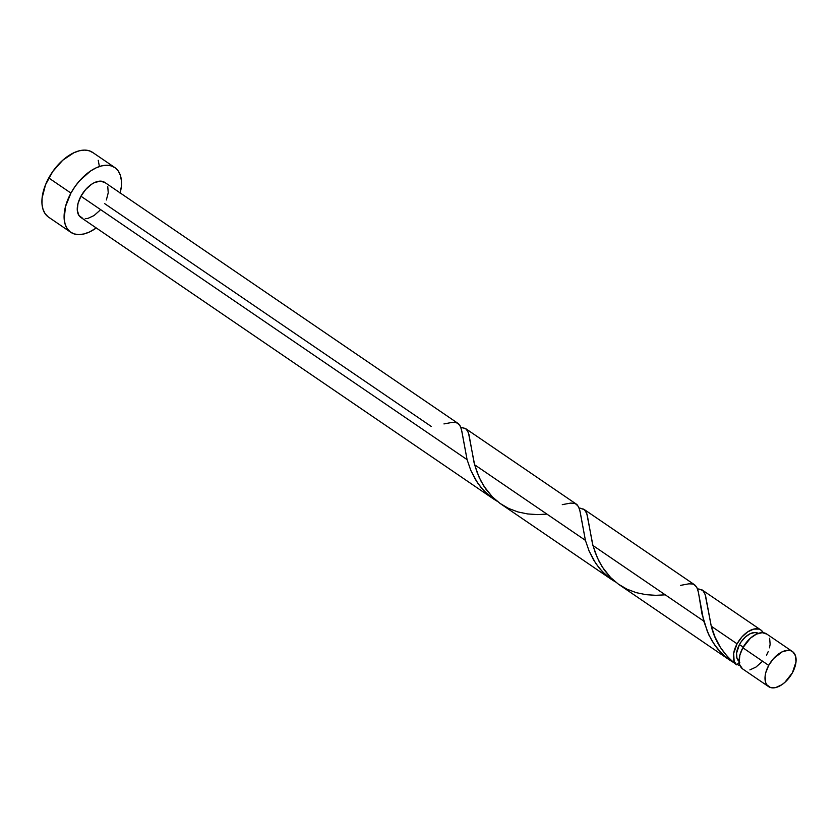 <?xml version="1.0" encoding="UTF-8"?>
<svg xmlns="http://www.w3.org/2000/svg" width="838" height="838" viewBox="0 0 838 838"><rect width="100%" height="100%" fill="white"/><g stroke="black" fill="none" stroke-linecap="round" stroke-linejoin="round"><path stroke-width="1.26" d="M766.885 634.125L762.266 632.68L756.494 634.094L750.439 638.147L742.845 647.753A21.212 12.046 124.3 0 0 742.73 668.986L768.603 686.626A21.212 12.046 -55.7 0 1 768.708 665.403L742.845 647.753L739.891 655.086L739.179 661.863L739.724 664.723L742.478 668.808M792.497 651.587L766.634 633.947A21.212 12.046 124.3 0 0 742.845 647.753L768.708 665.403A21.212 12.046 -55.7 0 1 792.497 651.587A21.212 12.046 -55.7 0 1 792.392 672.82L795.995 661.957L795.513 655.85L792.748 651.765L790.632 650.697L788.129 650.319L782.357 651.734L773.474 658.637L768.708 665.403L765.754 672.736L765.104 676.266L765.586 682.362L766.707 684.709L770.468 687.527L775.768 687.548L781.791 684.751L784.787 682.425L792.392 672.82A21.212 12.046 -55.7 0 1 768.603 686.626M758.264 633.381A16.97 9.637 124.3 0 0 739.441 644.569A16.97 9.637 124.3 0 0 739.147 661.402L736.948 658.134L736.56 653.252L739.441 644.569L743.201 647.125L739.441 644.569L741.201 641.751L745.527 636.88L750.356 633.633L754.975 632.501L758.673 633.654M114.858 167.579L92.672 152.443A39.156 22.228 124.3 0 0 48.751 177.949A39.156 22.228 124.3 0 0 48.541 217.126L70.727 232.262A39.156 22.228 -55.7 0 1 70.937 193.086L48.751 177.949L70.937 193.086A39.156 22.228 -55.7 0 1 114.858 167.579A39.156 22.228 -55.7 0 1 120.18 192.939M120.106 193.232L121.311 186.717L121.405 180.715L120.41 175.446L118.357 171.12L115.319 167.904L111.412 165.914L106.793 165.233L101.628 165.893L96.129 167.851L90.504 171.036L79.725 180.589L74.991 186.581L70.937 193.086L65.479 206.609L64.18 219.127L65.175 224.395L67.229 228.722L70.266 231.937L74.173 233.928L78.793 234.609L83.957 233.959L89.457 232L96.276 227.978A39.156 22.228 -55.7 0 1 70.727 232.262M381.709 422.677L493.32 498.84L483.976 490.879L477.461 482.751L470.747 470.244L467.08 459.633L80.951 196.218A21.212 12.046 124.3 0 0 80.846 217.44L381.992 422.886A21.212 12.046 -55.7 0 1 381.709 422.677L382.138 422.981A21.212 12.046 -55.7 0 1 381.992 422.886M104.635 203.624L431.235 426.437M458.061 423.441L104.75 182.401A21.212 12.046 124.3 0 0 80.951 196.218L467.08 459.633L470.83 470.453L475.251 479.242L480.918 487.412L487.821 494.577L497.196 501.26L493.32 498.84M735.083 663.665L736.675 664.838A21.212 12.046 -55.7 0 1 737.073 643.825L711.263 626.216L715.024 637.016L720.471 647.512L727.719 656.992L735.083 663.665M618.465 584.201L729.971 660.281L722.094 653.818L714.636 644.967L708.875 635.005L703.731 621.073L592.937 545.496L597.389 557.878L602.176 566.855L610.651 577.571L618.465 584.201M734.402 663.015L729.971 660.281M737.849 664.785L740.143 665.812L737.849 664.785M500.139 503.481L611.646 579.561L602.302 571.6L595.787 563.471L589.072 550.964L585.406 540.353L474.622 464.776L479.064 477.157L483.861 486.134L492.325 496.85L500.139 503.481M462.105 427.495L466.221 429.066L468.484 432.921L474.622 464.776L585.406 540.353L589.156 551.174L593.576 559.962L599.243 568.133L606.146 575.297L615.521 581.981L611.646 579.561M698.756 588.936L702.873 590.518L705.135 594.362L711.263 626.216L737.073 643.825A21.212 12.046 -55.7 0 1 760.862 630.008A21.212 12.046 -55.7 0 1 763.24 632.732L761.114 630.186L758.998 629.108L753.697 629.097L747.674 631.883L741.84 637.058L737.073 643.825L733.648 653.357L734.161 661.381L736.675 664.838C723.561 654.604 715.086 641.719 711.263 626.216L705.617 595.996L704.171 592.173L701.993 589.858L697.478 588.915M702.024 589.879L702.873 590.518M580.43 508.216L584.547 509.787L586.81 513.642L592.937 545.496L703.731 621.073L698.169 591.209L696.703 587.166L693.854 584.4M583.698 509.158L584.547 509.787M465.383 428.438L466.221 429.066M562.277 504.644L570.51 503.114L574.365 503.282L577.11 504.738L578.953 507.66L580.2 512.102L585.406 540.353L579.844 510.489L578.377 506.445L575.528 503.68M443.962 423.923L452.185 422.394L456.04 422.562L458.784 424.018L460.628 426.94L461.874 431.381L467.08 459.633L461.518 429.768L460.062 425.725L457.202 422.96M739.86 662.24L736.675 664.838L739.242 662.449M82.711 218.341L78.95 215.523L77.295 210.328L77.997 203.55L80.951 196.218L85.717 189.451L91.552 184.276L94.6 182.548L100.371 181.134L104.991 182.579M107.756 186.665L108.238 192.771L106.374 199.968M99.869 210.39L94.034 215.565L88.011 218.362L85.214 218.708M93.133 152.767L89.226 150.788L84.607 150.107L79.442 150.756L73.943 152.715L62.777 160.205L52.804 171.444L45.545 184.706L42.099 197.988L41.994 203.99L42.989 209.259L45.043 213.585L48.08 216.801M99.219 165.578L98.224 160.309M766.519 655.169L768.257 651.503M769.473 647.837L770.132 644.307L769.64 638.21M749.895 669.897L755.918 667.111L761.763 661.936M680.603 585.364L688.826 583.835L692.68 584.002L695.425 585.458L697.279 588.381L698.515 592.822L702.014 614.065L707.482 631.894L711.891 640.682L717.569 648.853L724.472 656.018L733.847 662.701M665.267 594.833L655.745 595.315L645.962 594.666L636.241 592.655L626.929 589.145L618.35 584.117L610.766 577.696L604.355 570.091L599.191 561.628L595.263 552.682L592.466 543.705L587.291 515.276L585.846 511.452L583.667 509.137L579.163 508.195M546.942 514.113L537.42 514.595L527.636 513.945L517.915 511.934L508.603 508.425L500.024 503.397L492.44 496.976L486.03 489.371L480.865 480.907L476.948 471.962L474.14 462.985L468.966 434.555L467.52 430.732L465.341 428.417L460.837 427.474M702.254 590.025L760.862 630.008M583.929 509.305L694.712 584.882M465.603 428.585L576.387 504.162"/></g></svg>
